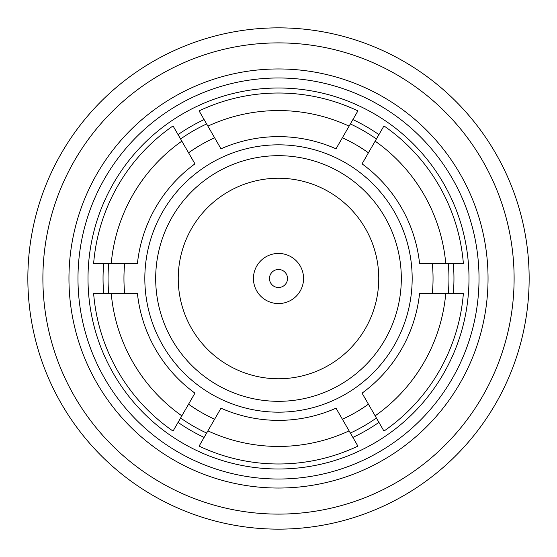 <?xml version="1.0" encoding="UTF-8"?>
<svg xmlns="http://www.w3.org/2000/svg" width="557" height="557" viewBox="0 0 557 557"><rect width="100%" height="100%" fill="white"/><g stroke="black" fill="none" stroke-linecap="round" stroke-linejoin="round"><path stroke-width="0.84" d="M287.523 278.5A9.023 9.023 0 0 0 278.5 269.477A9.023 9.023 0 0 0 269.477 278.5A9.023 9.023 0 0 0 278.5 287.523A9.023 9.023 0 0 0 287.523 278.5M303.565 278.5A25.065 25.065 0 0 0 278.5 253.435A25.065 25.065 0 0 0 253.435 278.5A25.065 25.065 0 0 0 278.5 303.565A25.065 25.065 0 0 0 303.565 278.5M178.24 278.5A100.26 100.26 0 0 0 278.5 378.76A100.26 100.26 0 0 0 378.76 278.5A100.26 100.26 0 0 0 278.5 178.24A100.26 100.26 0 0 0 178.24 278.5M401.319 278.5A122.819 122.819 0 0 0 278.5 155.681A122.819 122.819 0 0 0 155.681 278.5A122.819 122.819 0 0 0 278.5 401.319A122.819 122.819 0 0 0 401.319 278.5M412.173 278.5A133.673 133.673 0 0 0 278.5 144.827A133.673 133.673 0 0 0 144.827 278.5A133.673 133.673 0 0 0 278.5 412.173A133.673 133.673 0 0 0 412.173 278.5M529.15 278.5A250.65 250.65 0 0 0 278.5 27.85A250.65 250.65 0 0 0 27.85 278.5A250.65 250.65 0 0 0 278.5 529.15A250.65 250.65 0 0 0 529.15 278.5M514.111 278.5A235.611 235.611 0 0 0 278.5 42.889A235.611 235.611 0 0 0 42.889 278.5A235.611 235.611 0 0 0 278.5 514.111A235.611 235.611 0 0 0 514.111 278.5M488.043 278.5A209.543 209.543 0 0 1 278.5 488.043A209.543 209.543 0 0 1 68.957 278.5A209.543 209.543 0 0 1 278.5 68.957A209.543 209.543 0 0 1 488.043 278.5M432.316 293.539A154.554 154.554 0 0 0 432.316 263.461M468.994 278.5A190.494 190.494 0 0 0 278.5 88.006A190.494 190.494 0 0 0 88.006 278.5A190.494 190.494 0 0 0 278.5 468.994A190.494 190.494 0 0 0 468.994 278.5M77.98 278.5A200.52 200.52 0 0 1 278.5 77.98A200.52 200.52 0 0 1 479.02 278.5A200.52 200.52 0 0 1 278.5 479.02A200.52 200.52 0 0 1 77.98 278.5M445.76 263.461A167.935 167.935 0 0 0 375.153 141.165L362.057 163.849A141.868 141.868 0 0 1 419.567 263.461L463.368 263.461A185.481 185.481 0 0 0 383.961 125.917L375.153 141.165M375.153 415.835A167.935 167.935 0 0 0 445.76 293.539L419.567 293.539A141.868 141.868 0 0 1 362.057 393.151L383.648 430.547M383.961 431.083A185.481 185.481 0 0 0 463.368 293.539L445.76 293.539M207.893 430.874A167.935 167.935 0 0 0 349.107 430.874L336.01 408.19A141.868 141.868 0 0 1 220.99 408.19L199.086 446.122A185.481 185.481 0 0 0 357.914 446.122L349.107 430.874M111.24 293.539A167.935 167.935 0 0 0 181.847 415.835L194.943 393.151A141.868 141.868 0 0 1 137.433 293.539L93.632 293.539A185.481 185.481 0 0 0 173.039 431.083L181.847 415.835M181.847 141.165A167.935 167.935 0 0 0 111.24 263.461L137.433 263.461A141.868 141.868 0 0 1 194.943 163.849L173.039 125.917A185.481 185.481 0 0 0 93.632 263.461L111.24 263.461M349.107 126.126A167.935 167.935 0 0 0 207.893 126.126L220.99 148.81A141.868 141.868 0 0 1 336.01 148.81L357.914 110.878A185.481 185.481 0 0 0 199.086 110.878L207.893 126.126M93.632 263.461L108.719 263.461A170.442 170.442 0 0 0 108.719 293.539M206.633 123.946A170.442 170.442 0 0 0 180.586 138.985M380.438 132.016L376.414 138.985A170.442 170.442 0 0 0 350.367 123.946M448.281 293.539A170.442 170.442 0 0 0 448.281 263.461M376.414 418.015A170.442 170.442 0 0 1 350.367 433.054L352.56 436.855M356.424 443.546L357.914 446.122M173.352 430.547L173.039 431.083M180.586 418.015A170.442 170.442 0 0 0 206.633 433.054M188.565 404.187A154.554 154.554 0 0 0 214.612 419.226M342.388 419.226A154.554 154.554 0 0 0 368.435 404.187M368.435 152.813A154.554 154.554 0 0 0 342.388 137.774M214.612 137.774A154.554 154.554 0 0 0 188.565 152.813M124.684 263.461A154.554 154.554 0 0 0 124.684 293.539M103.693 263.461A175.455 175.455 0 0 0 103.693 293.539M178.073 422.373A175.455 175.455 0 0 0 204.12 437.412M352.88 437.412A175.455 175.455 0 0 0 378.927 422.373M453.307 293.539A175.455 175.455 0 0 0 453.307 263.461M378.927 134.627A175.455 175.455 0 0 0 352.88 119.588M204.12 119.588A175.455 175.455 0 0 0 178.073 134.627"/></g></svg>
